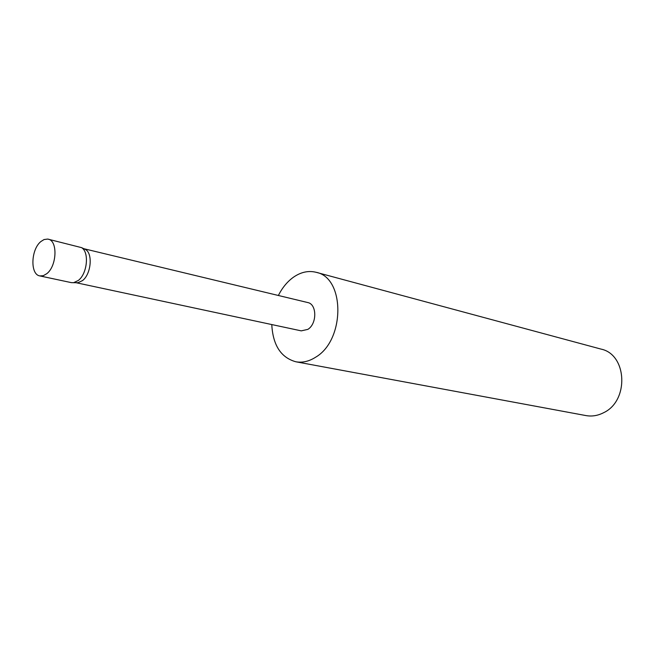 <?xml version="1.0" encoding="UTF-8"?>
<svg xmlns="http://www.w3.org/2000/svg" width="655" height="655" viewBox="0 0 655 655"><rect width="100%" height="100%" fill="white"/><g stroke="black" fill="none" stroke-linecap="round" stroke-linejoin="round"><path stroke-width="0.98" d="M39.849 275.919L71.313 282.624L73.606 282.698L78.33 280.446C87.328 273.757 89.432 252.06 81.572 247.639L47.692 239.067L44.024 239.558L40.872 241.548C30.859 249.465 30.04 274.601 39.849 275.919L43.304 275.698L46.833 273.651C56.944 265.963 57.877 240.573 48.192 239.165M76.103 282.714L301.259 330.865L307.85 329.375C317.176 323.783 317.004 304.076 307.694 302.536L83.824 248.703M76.144 282.714L78.027 282.723L82.514 280.594C91.053 274.265 93.043 253.731 85.568 249.522L83.865 248.72M271.776 324.561C272.898 345.201 280.921 357.605 295.831 361.773L585.922 415.573C591.899 416.637 597.778 415.696 603.533 412.748C629.324 400.893 627.179 354.388 601.02 349.099L316.152 272.308C308.456 270.4 300.85 272.062 293.334 277.294C287.258 281.691 282.272 287.75 278.375 295.487M295.831 361.773C302.422 362.935 309.013 361.421 315.62 357.221C345.201 340.142 345.128 277.622 316.152 272.308M78.027 282.723L73.606 282.698M85.568 249.522L81.572 247.639"/></g></svg>
